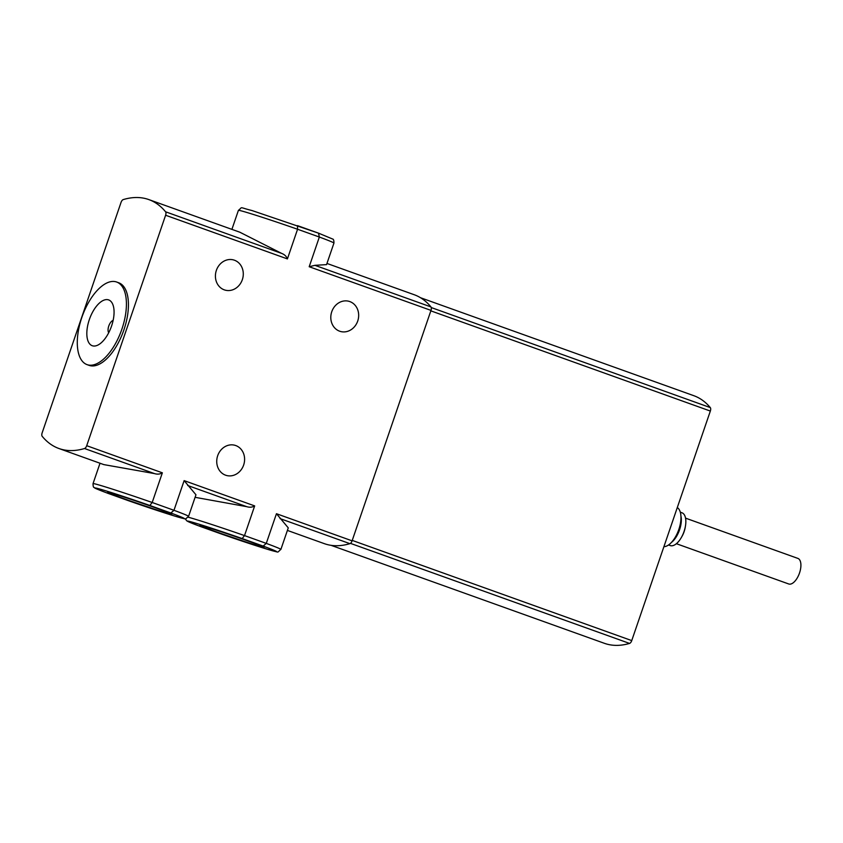 <?xml version="1.0" encoding="UTF-8"?>
<svg xmlns="http://www.w3.org/2000/svg" width="843" height="843" viewBox="0 0 843 843"><rect width="100%" height="100%" fill="white"/><g stroke="black" fill="none" stroke-linecap="round" stroke-linejoin="round"><path stroke-width="1.26" d="M195.945 494.767L184.132 480.626L173.974 510.3A50.496 1.338 18.9 0 1 188.579 516.327L195.955 494.778M100.011 463.239L93.036 483.619A50.496 1.338 18.9 0 1 152.193 502.491L162.362 472.818C160.001 474.24 157.356 474.493 154.417 473.576L103.837 464.609L58.947 448.518A153.215 72.761 109.7 0 1 42.182 436.305A3.477 1.654 109.7 0 1 42.15 432.849L121.044 202.404A3.477 1.654 109.7 0 1 123.236 199.591A153.215 72.761 109.7 0 1 148.811 199.58A153.215 72.761 109.7 0 1 165.576 211.793A3.477 1.654 109.7 0 1 165.607 215.25L86.703 445.694A3.477 1.654 109.7 0 1 84.521 448.518A153.215 72.761 109.7 0 1 58.947 448.518M155.165 507.728A33.878 0.896 18.9 0 1 171.719 514.209A33.878 0.896 18.9 0 1 139.39 504.114A33.878 0.896 18.9 0 1 107.651 492.28A33.878 0.896 18.9 0 1 155.165 507.728M108.494 493.534L129.495 501.069A47.008 1.243 18.9 0 0 178.621 517.233A47.008 1.243 18.9 0 0 170.866 512.997L173.974 510.3L152.193 502.491L149.864 505.473A47.008 1.243 18.9 0 0 100.738 489.309A47.008 1.243 18.9 0 0 108.494 493.534L108.431 493.524C89.527 486.316 96.376 488.497 94.047 487.423C93.425 487.528 93.088 486.263 93.036 483.619M195.081 497.317L246.725 506.664C249.654 507.581 252.299 507.328 254.67 505.905L244.512 535.59L242.173 538.561A47.008 1.243 -161.1 0 0 193.047 522.397A47.008 1.243 -161.1 0 0 200.803 526.633L188.674 521.859L186.619 520.732L185.27 518.73M200.739 526.612L267.336 549.257C281.256 552.702 276.04 553.134 280.888 549.415L288.264 527.866L276.451 513.714L266.283 543.387L244.512 535.59A50.496 1.338 -161.1 0 0 188.137 517.202M247.473 540.827A33.878 0.896 18.9 0 1 264.038 547.307A33.878 0.896 18.9 0 1 231.699 537.212A33.878 0.896 18.9 0 1 199.96 525.368A33.878 0.896 18.9 0 1 247.473 540.827M326.979 263.448L414.208 294.723A153.215 72.761 109.7 0 1 430.963 306.926A3.477 1.654 109.7 0 1 430.994 310.393L352.1 540.837A3.477 1.654 109.7 0 1 349.908 543.651A153.215 72.761 109.7 0 1 324.334 543.651L287.389 530.416M297.495 225.629L297.568 229.243L319.349 237.041L309.191 266.725L314.913 265.324L326.557 264.628L333.954 243.069A50.496 1.338 -161.1 0 0 319.349 237.041L318.496 233.153L297.558 225.65M318.496 233.153L251.962 210.529C238.042 207.083 243.258 206.651 238.411 210.36A50.496 1.338 -161.1 0 1 297.568 229.243L287.41 258.917L165.607 215.25M243.648 465.03A15.669 13.783 106.1 0 0 235.007 445.315A15.669 13.783 106.1 0 0 217.42 456.558A15.669 13.783 106.1 0 0 226.324 475.431A15.669 13.783 106.1 0 0 243.648 465.03M331.752 311.741A15.669 13.783 -73.9 0 1 349.076 301.341A15.669 13.783 -73.9 0 1 357.98 320.214A15.669 13.783 -73.9 0 1 340.393 331.447A15.669 13.783 -73.9 0 1 331.752 311.741M216.366 270.382A15.669 13.783 -73.9 0 1 233.69 259.971A15.669 13.783 -73.9 0 1 242.594 278.854A15.669 13.783 -73.9 0 1 225.007 290.087A15.669 13.783 -73.9 0 1 216.366 270.382M148.811 199.58L239.865 232.225L281.625 253.395C284.502 254.481 286.43 256.325 287.41 258.917M89.326 319.613A24.331 11.549 109.7 0 1 103.373 300.382A24.331 11.549 109.7 0 1 113.847 308.549A24.331 11.549 109.7 0 1 101.718 342.353A24.331 11.549 109.7 0 1 88.652 342.395A24.331 11.549 109.7 0 1 89.326 319.613M81.803 317.548A43.878 20.833 109.7 0 1 116.661 282.026A43.878 20.833 109.7 0 1 121.466 330.361A43.878 20.833 109.7 0 1 87.05 364.629A43.878 20.833 109.7 0 1 81.803 317.548M116.661 282.026L118.684 282.753A43.878 20.833 109.7 0 1 123.489 331.078A43.878 20.833 109.7 0 1 89.073 365.356L87.05 364.629M420.488 297.716L693.789 395.683A153.215 72.761 109.7 0 1 710.301 407.591A3.477 1.654 109.7 0 1 710.343 411.057L631.744 640.596A3.477 1.654 109.7 0 1 629.552 643.42A153.215 72.761 109.7 0 1 604.368 643.304L331.088 545.337M677.298 507.549A20.896 9.926 109.7 0 1 678.826 529.478A20.896 9.926 109.7 0 1 663.905 546.675M680.312 512.186L681.976 512.786A17.408 8.272 109.7 0 1 685.464 525.958A17.408 8.272 109.7 0 1 681.281 537.613A17.408 8.272 109.7 0 1 670.227 545.569L668.562 544.968M685.464 525.958L685.233 527.318A13.583 6.449 109.7 0 1 681.976 536.411L681.281 537.613M685.549 518.139L797.899 558.414A13.583 6.449 109.7 0 1 799.385 573.366A13.583 6.449 109.7 0 1 788.732 583.978L676.381 543.703M108.705 332.753A6.965 3.309 109.7 0 1 108.768 326.03A6.965 3.309 109.7 0 1 113.131 320.393M200.803 526.633L221.804 534.156A47.008 1.243 -161.1 0 0 270.93 550.321A47.008 1.243 -161.1 0 0 263.174 546.085L266.283 543.387A50.496 1.338 -161.1 0 1 280.888 549.415M170.866 512.997L149.864 505.473M263.174 546.085L242.173 538.561M352.1 540.837L276.451 513.714M430.994 310.393L309.191 266.725M162.362 472.818L86.703 445.694M254.67 505.905L184.132 480.626M349.908 543.651L280.024 518.593M246.725 506.664L187.704 485.505M154.417 473.576L84.521 448.518M281.625 253.395L165.576 211.793M430.963 306.926L314.913 265.324M710.343 411.057L430.836 310.856M710.301 407.591L431.258 307.558M629.552 643.42L350.456 543.366M631.744 640.596L352.248 540.405M680.933 516.021A17.408 8.272 109.7 0 1 671.481 542.397M108.431 493.524L175.028 516.169C188.948 519.615 183.732 520.047 188.579 516.327M238.411 210.36L231.909 229.37M318.57 233.174L332.69 239.054C333.522 239.106 333.944 240.455 333.954 243.069"/></g></svg>
